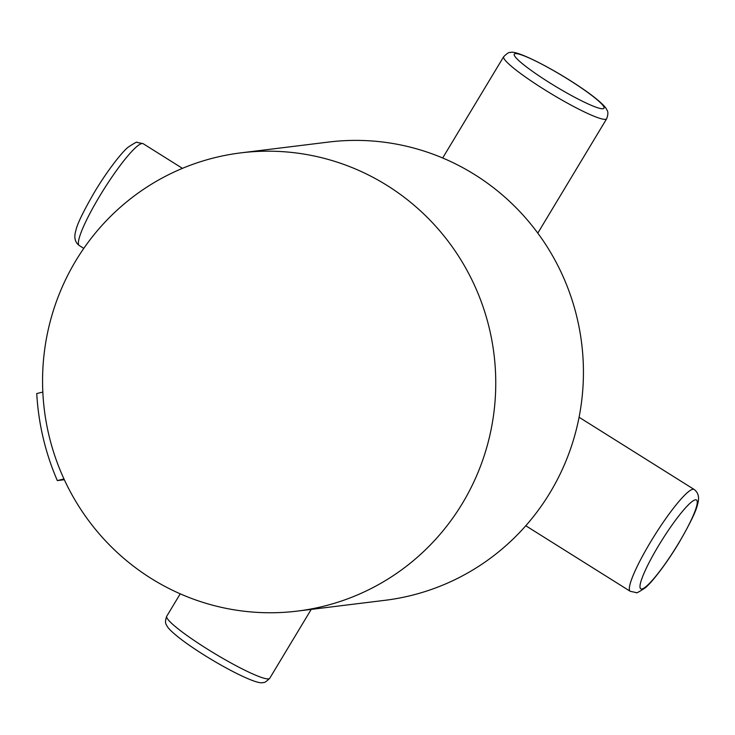 <?xml version="1.0" encoding="UTF-8"?>
<svg xmlns="http://www.w3.org/2000/svg" width="735" height="735" viewBox="0 0 735 735"><rect width="100%" height="100%" fill="white"/><g stroke="black" fill="none" stroke-linecap="round" stroke-linejoin="round"><path stroke-width="1.1" d="M322.261 606.577A230.854 226.536 83 0 1 297.372 611.097A230.854 226.536 83 0 1 46.25 422.395A230.854 226.536 83 0 1 216.072 157.363A230.854 226.536 83 0 1 240.951 152.852A230.854 226.536 83 0 1 492.073 341.545A230.854 226.536 83 0 1 322.261 606.577M240.951 152.852L328.628 142.057A230.854 226.536 83 0 1 579.75 330.75A230.854 226.536 83 0 1 409.928 595.782A230.854 226.536 83 0 1 385.048 600.302L297.372 611.097M42.832 392.077L36.75 393.547A250.093 245.407 -97 0 0 57.321 480.58L63.991 478.972M64.331 479.716L57.321 480.58M269.736 678.286C266.29 681.685 264.076 683.081 263.066 682.457C257.921 685.626 220.031 666.333 191.357 646.671C178.669 638.063 167.663 628.848 166.625 625.163C165.136 623.51 165.164 620.542 166.726 616.261A60.114 7.221 31.1 0 0 210.605 651.091A60.114 7.221 31.1 0 0 268.569 678.864A60.114 7.221 31.1 0 0 269.736 678.286L311.217 609.388M79.279 245.554C74.887 242.265 73.766 237.221 75.907 230.413C77.12 224.212 83.358 211.368 94.622 191.899C107.641 170.171 122.341 151.658 128.202 147.156C134.386 143.049 137.371 141.469 137.151 142.406L143.187 143.711A60.114 9.05 122.1 0 0 99.739 196.043A60.114 9.05 122.1 0 0 79.279 245.554L83.79 248.384M515.217 53.637A52.424 6.293 31.1 0 0 549.1 82.412A52.424 6.293 31.1 0 0 603.012 108.725A52.424 6.293 31.1 0 0 569.129 79.95A52.424 6.293 31.1 0 0 515.217 53.637M605.511 119.318A60.114 7.221 -148.9 0 1 547.547 91.535A60.114 7.221 -148.9 0 1 503.668 56.714C507.113 53.315 509.327 51.919 510.338 52.543C515.483 49.374 553.372 68.667 582.046 88.329C594.734 96.937 605.741 106.152 606.779 109.837C608.268 111.49 608.24 114.458 606.669 118.739A60.114 7.221 -148.9 0 1 605.511 119.318M678.635 543.183A52.424 7.892 122.1 0 0 695.466 499.828A52.424 7.892 122.1 0 0 658.597 545.646A52.424 7.892 122.1 0 0 641.765 588.992A52.424 7.892 122.1 0 0 678.635 543.183M694.125 489.446C698.516 492.735 699.637 497.779 697.497 504.587C696.284 510.788 690.046 523.632 678.782 543.101C665.763 564.829 651.063 583.342 645.201 587.844C639.018 591.951 636.032 593.531 636.253 592.594L630.217 591.289A60.114 9.05 -57.9 0 1 650.686 541.787A60.114 9.05 -57.9 0 1 694.125 489.446L579.079 417.25M442.681 157.997L503.668 56.714M182.445 168.352L143.187 143.711M166.726 616.261L180.24 593.825M537.799 233.124L606.669 118.739M630.217 591.289L525.791 525.755"/></g></svg>

